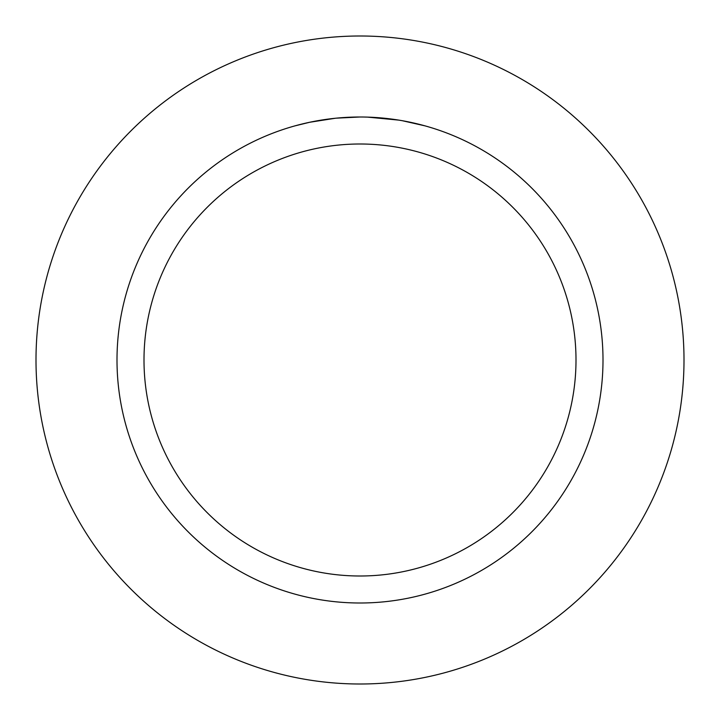 <?xml version="1.0" encoding="UTF-8"?>
<svg xmlns="http://www.w3.org/2000/svg" width="720" height="720" viewBox="0 0 720 720"><rect width="100%" height="100%" fill="white"/><g stroke="black" fill="none" stroke-linecap="round" stroke-linejoin="round"><path stroke-width="1.08" d="M360 36A324 324 0 0 1 684 360A324 324 0 0 1 360 684A324 324 0 0 1 36 360A324 324 0 0 1 360 36A324 324 0 0 1 684 360A324 324 0 0 1 360 684A324 324 0 0 1 36 360A324 324 0 0 1 360 36M364.374 117.045L367.398 117.117M386.928 118.494L387.855 118.602M355.581 117.045L360 117A243 243 0 0 1 603 360A243 243 0 0 1 360 603A243 243 0 0 1 117 360A243 243 0 0 1 360 117L336.366 118.152M402.543 120.762L424.971 125.847M399.879 120.294L402.543 120.753M398.853 120.123L367.605 117.117M360 144A216 216 0 0 1 576 360A216 216 0 0 1 360 576A216 216 0 0 1 144 360A216 216 0 0 1 360 144M335.331 118.251L309.69 122.265L295.038 125.847M343.971 117.531L347.445 117.324M327.312 119.205L332.667 118.539M338.679 117.936L342.162 117.657M343.053 117.594L344.412 117.504M346.491 117.378L350.145 117.198"/></g></svg>
